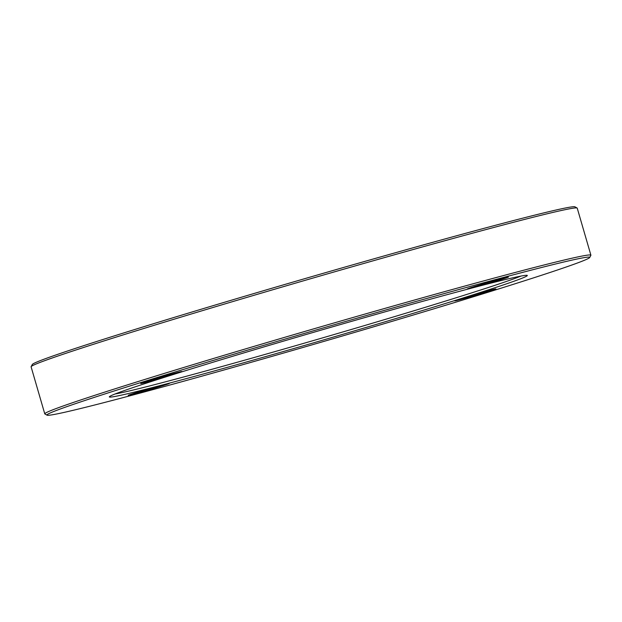 <?xml version="1.0" encoding="UTF-8"?>
<svg xmlns="http://www.w3.org/2000/svg" width="622" height="622" viewBox="0 0 622 622"><rect width="100%" height="100%" fill="white"/><g stroke="black" fill="none" stroke-linecap="round" stroke-linejoin="round"><path stroke-width="0.93" d="M471.678 288.103A217.646 5.046 -16.2 0 1 527.231 275.383A217.646 5.046 -16.2 0 1 397.489 318.075A217.646 5.046 -16.2 0 1 164.97 384.295A217.646 5.046 -16.2 0 1 109.34 396.789A217.646 5.046 -16.2 0 1 243.661 352.969A217.646 5.046 -16.2 0 1 471.678 288.103M115.07 393.99A215.453 4.999 163.8 0 0 165.895 381.714A215.453 4.999 163.8 0 0 374.592 322.585A215.453 4.999 163.8 0 0 520.894 276.09M31.131 366.646L32.321 364.476A282.606 6.554 -16.2 0 1 206.737 307.571A282.606 6.554 -16.2 0 1 502.809 223.345A282.606 6.554 -16.2 0 1 574.953 206.831L577.115 208.02A284.355 6.593 163.8 0 0 504.528 224.635A284.355 6.593 163.8 0 0 206.628 309.391A284.355 6.593 163.8 0 0 31.131 366.646A284.355 6.593 163.8 0 0 31.1 366.817L44.768 413.855A284.355 6.593 -16.2 0 1 217.342 357.316A284.355 6.593 -16.2 0 1 518.196 271.674A284.355 6.593 -16.2 0 1 590.9 255.183A284.355 6.593 -16.2 0 1 590.869 255.354L589.679 257.524A282.606 6.554 163.8 0 0 517.45 273.742A282.606 6.554 163.8 0 0 215.523 359.726A282.606 6.554 163.8 0 0 47.047 415.169A282.606 6.554 163.8 0 0 119.191 398.655A282.606 6.554 163.8 0 0 415.263 314.429A282.606 6.554 163.8 0 0 589.679 257.524M47.047 415.169L44.885 413.98A284.355 6.593 -16.2 0 1 44.768 413.855M490.416 290.14A21.436 0.498 -16.2 0 1 495.889 288.888A21.436 0.498 -16.2 0 1 483.115 293.094A21.436 0.498 -16.2 0 1 460.21 299.617A21.436 0.498 -16.2 0 1 454.729 300.846A21.436 0.498 -16.2 0 1 467.962 296.531A21.436 0.498 -16.2 0 1 490.416 290.14M502.965 278.291A21.436 0.498 -16.2 0 1 508.431 277.031A21.436 0.498 -16.2 0 1 495.656 281.237A21.436 0.498 -16.2 0 1 472.751 287.761A21.436 0.498 -16.2 0 1 467.277 288.989A21.436 0.498 -16.2 0 1 480.503 284.674A21.436 0.498 -16.2 0 1 502.965 278.291M176.43 372.78A21.436 0.498 -16.2 0 1 181.904 371.528A21.436 0.498 -16.2 0 1 169.122 375.735A21.436 0.498 -16.2 0 1 146.224 382.258A21.436 0.498 -16.2 0 1 140.743 383.486A21.436 0.498 -16.2 0 1 153.976 379.171A21.436 0.498 -16.2 0 1 176.43 372.78M163.889 384.637A21.436 0.498 -16.2 0 1 169.363 383.385A21.436 0.498 -16.2 0 1 156.581 387.592A21.436 0.498 -16.2 0 1 133.683 394.115A21.436 0.498 -16.2 0 1 128.202 395.343A21.436 0.498 -16.2 0 1 141.435 391.028A21.436 0.498 -16.2 0 1 163.889 384.637M590.9 255.183L577.232 208.145A284.355 6.593 163.8 0 0 577.115 208.02"/></g></svg>
